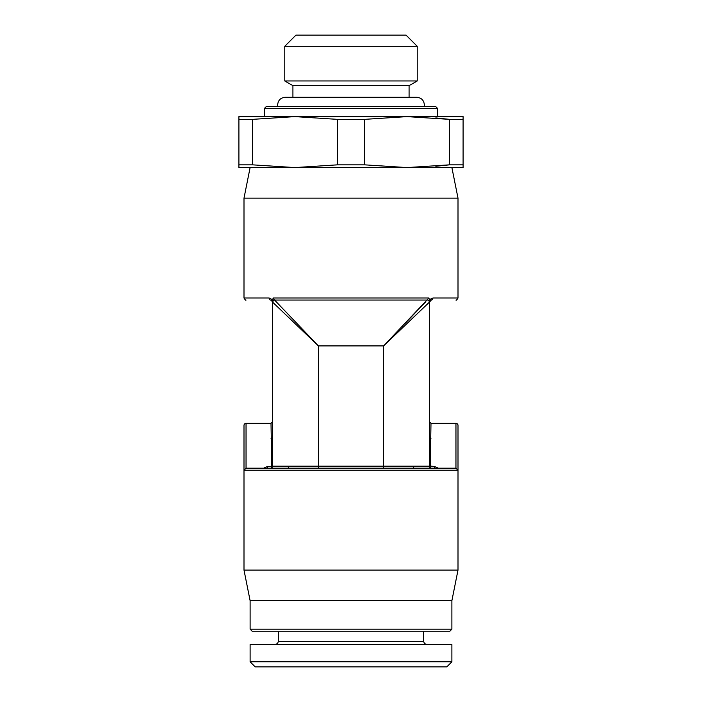 <?xml version="1.0" encoding="UTF-8"?>
<svg xmlns="http://www.w3.org/2000/svg" width="702" height="702" viewBox="0 0 702 702"><rect width="100%" height="100%" fill="white"/><g stroke="black" fill="none" stroke-linecap="round" stroke-linejoin="round"><path stroke-width="1.05" d="M446.788 666.9L255.212 666.9L250.114 661.802L451.886 661.802L446.788 666.9M250.114 661.802L250.114 644.48L451.886 644.48L451.886 661.802M449.85 631.23L252.15 631.23L250.114 629.194L451.886 629.194L449.85 631.23L451.886 629.194L451.886 600.666L250.114 600.666L243.998 570.094L458.002 570.094L458.002 470.226L455.958 468.19L246.042 468.19L246.042 423.35L271.007 423.35L272.534 421.823L272.534 302.088L318.392 345.902L383.608 345.902L428.913 298.008L429.466 300.052L429.878 299.464M284.766 46.306L417.234 46.306L406.028 35.1L295.972 35.1L284.766 46.306L284.766 80.958L417.234 80.958L409.082 85.662L292.918 85.662L284.766 80.958M351 106.432L435.582 106.432L437.618 108.468L264.382 108.468L266.418 106.432L351 106.432M252.676 119.349L238.908 119.349L238.908 116.62L463.092 116.62L463.092 167.576L463.092 164.847L449.368 164.847L435.819 166.286M463.092 116.62L463.092 119.349L449.368 119.349L435.819 117.918M420.498 116.909L407.046 116.62L449.368 119.349L449.368 164.847L407.046 167.576L463.092 167.576M364.724 164.847L364.724 119.349L337.276 119.349L337.276 164.847L364.724 164.847L407.046 167.576L294.954 167.576L337.276 164.847M238.908 116.62L238.908 167.576L238.908 164.847L252.632 164.847L294.954 167.576L238.908 167.576M337.276 119.349L294.954 116.62L252.632 119.349L252.676 164.847M364.724 119.349L407.046 116.62M420.498 167.287L407.046 167.576M451.886 167.576L458.002 198.148L243.998 198.148L243.998 298.008C245.2 299.921 245.875 300.596 246.042 300.052M428.913 298.008L273.087 298.008L272.534 302.088L272.534 300.026L269.77 298.069M269.91 298.096L270.367 298.227M273.087 298.008L274.57 300.052L427.43 300.052A2.036 2.036 0 0 1 428.843 300.623L429.466 302.079L383.608 345.902L383.608 466.154L429.466 466.154L429.466 302.088A2.036 2.036 0 0 0 428.843 300.623M431.054 298.49L431.642 298.227M431.309 300.052L429.51 301.649A2.036 0.448 -167.7 0 0 429.466 301.518L429.466 302.106L431.309 300.052C463.838 300.052 463.838 300.052 431.309 300.052A2.036 1.562 -90 0 0 432.871 298.008L429.466 300.052L429.466 302.088A2.036 2.036 45 0 0 427.43 300.052M458.002 425.386L458.002 470.226L458.002 425.386A2.036 2.036 0 0 0 455.958 423.35L430.993 423.35L429.466 421.823L429.466 301.474M272.534 300.052L272.534 301.518A2.036 0.448 167.7 0 0 272.49 301.649L270.691 300.052A2.036 1.562 -90 0 1 269.129 298.008L243.998 298.008M263.636 468.19L267.304 466.532L267.401 468.19M318.392 468.19L318.392 466.154L272.534 466.154A2.036 2.036 -90 0 1 270.498 468.19L270.498 468.19A2.036 2.036 -90 0 0 272.534 466.154L272.534 302.088L273.666 300.263A2.036 2.036 0 0 0 272.534 302.088L272.508 301.763M273.64 300.272A2.036 2.036 0 0 1 274.57 300.052L318.392 345.902L318.392 466.154L383.608 466.154L383.608 468.19L427.395 468.19M425.315 306.054L407.072 323.49M404.94 325.526L401.948 328.378M425.315 302.264L405.028 323.49M403.08 325.526L401.948 326.711M391.76 300.052L427.351 300.052M287.881 316.751L294.928 323.49M297.06 325.526L300.052 328.378M276.685 302.264L296.972 323.49M298.92 325.526L300.052 326.711M272.534 301.518L272.49 301.649A2.036 2.036 0 0 1 272.499 301.702A2.036 2.036 0 0 0 272.49 301.658L272.534 302.071A2.036 2.036 -45 0 1 274.57 300.052M271.262 468.041L271.779 466.04L271.007 423.35M434.696 468.19L434.696 466.532L438.364 468.19M430.993 423.35L430.221 466.04L434.696 466.532M431.502 468.19L431.502 468.19A2.036 2.036 0 0 1 429.466 466.154A2.036 2.036 0 0 0 431.502 468.19L383.608 468.19M431.502 300.052A2.036 2.036 0 0 0 429.492 301.772L429.51 301.649M270.498 300.052A2.036 2.036 0 0 1 272.481 301.614A2.036 2.036 0 0 0 270.498 300.052M246.042 423.35A2.036 2.036 0 0 0 243.998 425.386L243.998 470.226L458.002 470.226M243.998 570.094L243.998 425.386M430.993 438.732A1.527 0.939 180 0 1 429.466 437.794L429.466 437.855M423.604 631.23L423.604 641.426L278.396 641.426L277.518 643.567L275.333 644.48M458.002 198.148L458.002 298.008L432.871 298.008M272.534 466.067L271.779 466.04M267.304 466.532L271.262 466.532M430.738 468.041L430.738 466.532M429.466 466.067L430.221 466.04M272.534 437.794A1.527 0.939 0 0 1 271.007 438.732M455.958 423.35L455.958 468.19M413.671 468.19L413.671 466.154M288.329 466.154L288.329 468.19M423.604 641.426L424.482 643.567L426.667 644.48M278.396 631.23L278.396 641.426M451.886 600.666L458.002 570.094M250.114 600.666L250.114 629.194L252.15 631.23M409.082 97.262L409.082 85.662M292.918 97.262L292.918 85.662M264.382 116.62L264.382 108.468M437.618 116.62L437.618 108.468M250.114 167.576L243.998 198.148M458.002 298.008C456.8 299.921 456.124 300.596 455.958 300.052M270.682 300.052L272.49 301.649M243.998 470.226L246.042 468.19M417.234 46.306L417.234 80.958M424.219 106.432L424.368 104.905C423.92 100.263 421.367 97.718 416.725 97.262L285.275 97.262C280.633 97.718 278.08 100.263 277.632 104.905L277.781 106.432"/></g></svg>
